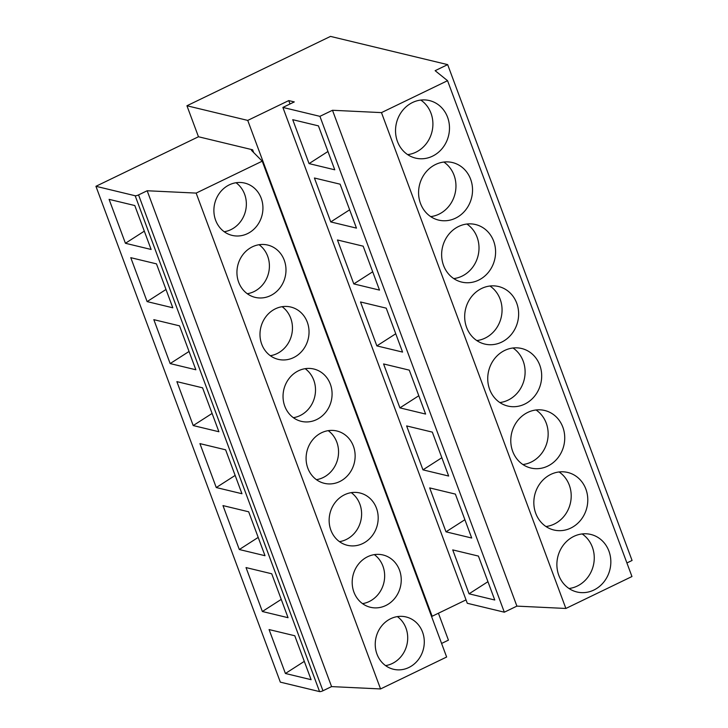<?xml version="1.0" encoding="UTF-8"?>
<svg xmlns="http://www.w3.org/2000/svg" width="728" height="728" viewBox="0 0 728 728"><rect width="100%" height="100%" fill="white"/><g stroke="black" fill="none" stroke-linecap="round" stroke-linejoin="round"><path stroke-width="1.09" d="M441.596 643.443L448.43 640.149L438.42 613.222M247.738 120.411L288.752 100.591L294.285 101.92L282.883 107.425L319.92 116.343L332.487 110.274L381.472 112.612L447.556 80.69L435.135 70.68L447.665 64.628L330.503 36.4L186.941 105.76L247.738 120.411L432.141 616.261L431.422 616.079M186.941 105.76L198.471 136.755L252.634 149.804L253.644 152.516M288.752 100.591L290.017 103.986M466.029 599.881L432.141 616.261M282.883 107.425L467.294 603.275L504.322 612.193L319.92 116.343M332.487 110.274L516.898 606.124L504.322 612.193M381.472 112.612L565.874 608.462L516.898 606.124M447.556 80.69L631.959 576.53L565.874 608.462M447.665 64.628L632.068 560.469L626.908 562.962M198.471 136.755L95.932 186.295L135.171 195.75A2.694 0.682 -20.4 0 0 138.557 194.913L147.174 190.754L196.151 193.093L262.235 161.17L251.488 150.35L252.634 149.804M262.235 161.17L446.637 657.02L380.562 688.943L331.577 686.604L322.959 690.763L138.557 194.913M95.932 186.295L280.335 682.145L319.574 691.6A2.694 0.682 -20.4 0 0 322.959 690.763M147.174 190.754L331.577 686.604M196.151 193.093L380.562 688.943M224.215 231.741A26.9 24.379 103.5 0 0 244.617 194.23A26.9 24.379 103.5 0 0 236.027 182.737M261.197 198.225A26.9 24.379 103.5 0 0 244.708 183.083A26.9 24.379 103.5 0 0 220.065 192.383A26.9 24.379 103.5 0 0 215.624 220.247A26.9 24.379 103.5 0 0 232.114 235.39A26.9 24.379 103.5 0 0 256.756 226.089A26.9 24.379 103.5 0 0 261.197 198.225M134.789 205.542L151.124 249.467L125.425 243.279L109.091 199.354L134.789 205.542M144.308 231.158L125.425 243.279M156.475 263.864L172.809 307.789L147.111 301.601L130.776 257.676L156.475 263.864M166.002 289.48L147.111 301.601M407.653 154.627A29.593 26.818 103.5 0 0 430.994 113.24A29.593 26.818 103.5 0 0 420.793 100.073M447.574 117.235A29.593 26.818 103.5 0 0 429.438 100.573A29.593 26.818 103.5 0 0 402.329 110.811A29.593 26.818 103.5 0 0 397.442 141.459A29.593 26.818 103.5 0 0 415.579 158.113A29.593 26.818 103.5 0 0 442.688 147.884A29.593 26.818 103.5 0 0 447.574 117.235M318.427 125.871L334.762 169.797L309.063 163.609L292.729 119.683L318.427 125.871M327.955 151.488L309.063 163.609M340.122 184.193L356.456 228.119L330.749 221.931L314.414 178.005L340.122 184.193M349.64 209.81L330.749 221.931M247.265 293.721A26.9 24.379 103.5 0 0 267.667 256.211A26.9 24.379 103.5 0 0 259.077 244.717M284.248 260.205A26.9 24.379 103.5 0 0 267.758 245.063A26.9 24.379 103.5 0 0 243.116 254.363A26.9 24.379 103.5 0 0 238.675 282.227A26.9 24.379 103.5 0 0 255.164 297.37A26.9 24.379 103.5 0 0 279.807 288.07A26.9 24.379 103.5 0 0 284.248 260.205M430.703 216.607A29.593 26.818 103.5 0 0 454.045 175.221A29.593 26.818 103.5 0 0 443.843 162.053M470.625 179.215A29.593 26.818 103.5 0 0 452.488 162.553A29.593 26.818 103.5 0 0 425.38 172.791A29.593 26.818 103.5 0 0 420.493 203.44A29.593 26.818 103.5 0 0 438.629 220.102A29.593 26.818 103.5 0 0 465.738 209.864A29.593 26.818 103.5 0 0 470.625 179.215M270.316 355.71A26.9 24.379 103.5 0 0 290.718 318.2A26.9 24.379 103.5 0 0 282.127 306.697M307.298 322.186A26.9 24.379 103.5 0 0 290.809 307.043A26.9 24.379 103.5 0 0 266.166 316.343A26.9 24.379 103.5 0 0 261.725 344.208A26.9 24.379 103.5 0 0 278.214 359.35A26.9 24.379 103.5 0 0 302.857 350.05A26.9 24.379 103.5 0 0 307.298 322.186M453.753 278.587A29.593 26.818 103.5 0 0 477.095 237.201A29.593 26.818 103.5 0 0 466.894 224.033M493.675 241.196A29.593 26.818 103.5 0 0 475.539 224.533A29.593 26.818 103.5 0 0 448.43 234.771A29.593 26.818 103.5 0 0 443.543 265.42A29.593 26.818 103.5 0 0 461.679 282.082A29.593 26.818 103.5 0 0 488.788 271.844A29.593 26.818 103.5 0 0 493.675 241.196M293.366 417.69A26.9 24.379 103.5 0 0 313.768 380.18A26.9 24.379 103.5 0 0 305.178 368.677M330.348 384.175A26.9 24.379 103.5 0 0 313.859 369.023A26.9 24.379 103.5 0 0 289.216 378.323A26.9 24.379 103.5 0 0 284.775 406.188A26.9 24.379 103.5 0 0 301.265 421.339A26.9 24.379 103.5 0 0 325.907 412.03A26.9 24.379 103.5 0 0 330.348 384.175M476.804 340.567A29.593 26.818 103.5 0 0 500.145 299.181A29.593 26.818 103.5 0 0 489.944 286.013M516.725 303.176A29.593 26.818 103.5 0 0 498.589 286.523A29.593 26.818 103.5 0 0 471.48 296.751A29.593 26.818 103.5 0 0 466.593 327.4A29.593 26.818 103.5 0 0 484.73 344.062A29.593 26.818 103.5 0 0 511.839 333.824A29.593 26.818 103.5 0 0 516.725 303.176M316.425 479.67A26.9 24.379 103.5 0 0 336.818 442.16A26.9 24.379 103.5 0 0 328.228 430.658M353.399 446.155A26.9 24.379 103.5 0 0 336.918 431.003A26.9 24.379 103.5 0 0 312.267 440.313A26.9 24.379 103.5 0 0 307.826 468.168A26.9 24.379 103.5 0 0 324.315 483.319A26.9 24.379 103.5 0 0 348.958 474.019A26.9 24.379 103.5 0 0 353.399 446.155M499.854 402.548A29.593 26.818 103.5 0 0 523.195 361.17A29.593 26.818 103.5 0 0 512.994 347.993M539.776 365.156A29.593 26.818 103.5 0 0 521.639 348.503A29.593 26.818 103.5 0 0 494.53 358.731A29.593 26.818 103.5 0 0 489.644 389.38A29.593 26.818 103.5 0 0 507.78 406.042A29.593 26.818 103.5 0 0 534.889 395.805A29.593 26.818 103.5 0 0 539.776 365.156M339.476 541.65A26.9 24.379 103.5 0 0 359.869 504.14A26.9 24.379 103.5 0 0 351.278 492.647M376.449 508.135A26.9 24.379 103.5 0 0 359.969 492.993A26.9 24.379 103.5 0 0 335.317 502.293A26.9 24.379 103.5 0 0 330.876 530.157A26.9 24.379 103.5 0 0 347.365 545.299A26.9 24.379 103.5 0 0 372.008 535.999A26.9 24.379 103.5 0 0 376.449 508.135M522.904 464.528A29.593 26.818 103.5 0 0 546.246 423.15A29.593 26.818 103.5 0 0 536.045 409.973M562.826 427.145A29.593 26.818 103.5 0 0 544.69 410.483A29.593 26.818 103.5 0 0 517.581 420.711A29.593 26.818 103.5 0 0 512.694 451.36A29.593 26.818 103.5 0 0 530.83 468.022A29.593 26.818 103.5 0 0 557.939 457.794A29.593 26.818 103.5 0 0 562.826 427.145M362.526 603.63A26.9 24.379 103.5 0 0 382.919 566.12A26.9 24.379 103.5 0 0 374.329 554.627M399.499 570.115A26.9 24.379 103.5 0 0 383.019 554.973A26.9 24.379 103.5 0 0 358.367 564.273A26.9 24.379 103.5 0 0 353.926 592.137A26.9 24.379 103.5 0 0 370.416 607.279A26.9 24.379 103.5 0 0 395.058 597.979A26.9 24.379 103.5 0 0 399.499 570.115M545.955 526.517A29.593 26.818 103.5 0 0 569.296 485.13A29.593 26.818 103.5 0 0 559.095 471.962M585.876 489.125A29.593 26.818 103.5 0 0 567.74 472.463A29.593 26.818 103.5 0 0 540.631 482.691A29.593 26.818 103.5 0 0 535.744 513.34A29.593 26.818 103.5 0 0 553.881 530.002A29.593 26.818 103.5 0 0 580.99 519.774A29.593 26.818 103.5 0 0 585.876 489.125M422.549 632.095A26.9 24.379 103.5 0 0 406.069 616.953A26.9 24.379 103.5 0 0 381.417 626.253A26.9 24.379 103.5 0 0 376.977 654.117A26.9 24.379 103.5 0 0 393.466 669.26A26.9 24.379 103.5 0 0 418.109 659.959A26.9 24.379 103.5 0 0 422.549 632.095M385.576 665.61A26.9 24.379 103.5 0 0 405.969 628.1A26.9 24.379 103.5 0 0 397.379 616.607M608.927 551.105A29.593 26.818 103.5 0 0 590.79 534.443A29.593 26.818 103.5 0 0 563.681 544.671A29.593 26.818 103.5 0 0 558.795 575.329A29.593 26.818 103.5 0 0 576.931 591.982A29.593 26.818 103.5 0 0 604.04 581.754A29.593 26.818 103.5 0 0 608.927 551.105M569.005 588.497A29.593 26.818 103.5 0 0 592.346 547.11A29.593 26.818 103.5 0 0 582.145 533.942M179.525 325.844L195.859 369.769L170.161 363.581L153.826 319.656L179.525 325.844M189.053 351.46L170.161 363.581M363.172 246.173L379.506 290.099L353.808 283.911L337.464 239.985L363.172 246.173M372.691 271.79L353.808 283.911M202.575 387.824L218.91 431.75L193.211 425.561L176.877 381.636L202.575 387.824M212.103 413.44L193.211 425.561M386.222 308.153L402.557 352.079L376.858 345.891L360.515 301.965L386.222 308.153M395.741 333.77L376.858 345.891M225.625 449.813L241.96 493.73L216.262 487.542L199.927 443.616L225.625 449.813M235.153 475.42L216.262 487.542M409.273 370.133L425.607 414.059L399.909 407.871L383.574 363.945L409.273 370.133M418.791 395.75L399.909 407.871M248.676 511.793L265.01 555.71L239.312 549.522L222.977 505.596L248.676 511.793M258.203 537.4L239.312 549.522M432.323 432.123L448.657 476.039L422.959 469.851L406.624 425.925L432.323 432.123M441.841 457.73L422.959 469.851M271.726 573.773L288.061 617.699L262.362 611.502L246.028 567.576L271.726 573.773M281.254 599.381L262.362 611.502M455.373 494.103L471.708 538.019L446.009 531.831L429.675 487.906L455.373 494.103M464.892 519.71L446.009 531.831M269.078 629.565L285.412 673.482L311.111 679.679L294.776 635.753L269.078 629.565M304.304 661.37L285.412 673.482M452.725 549.895L469.06 593.811L494.758 600.009L478.423 556.083L452.725 549.895M487.942 581.69L469.06 593.811M319.574 691.6L135.171 195.75"/></g></svg>
